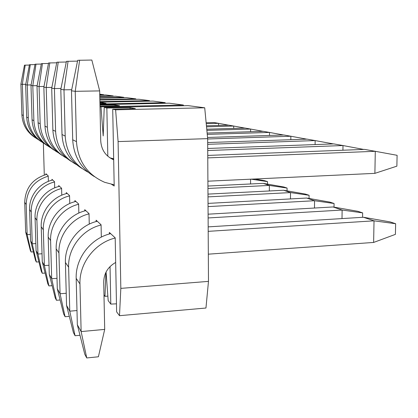 <?xml version="1.0" encoding="UTF-8"?>
<svg xmlns="http://www.w3.org/2000/svg" width="418" height="418" viewBox="0 0 418 418"><rect width="100%" height="100%" fill="white"/><g stroke="black" fill="none" stroke-linecap="round" stroke-linejoin="round"><path stroke-width="0.63" d="M109.385 233.986L109.354 232.439L115.196 237.842L116.622 311.854L119.496 315.684L120.828 288.378L208.483 281.377L205.954 308.024L119.496 315.684M118.095 141.587L115.614 109.819L204.715 107.787L207.657 138.635L118.095 141.587L120.828 288.378M115.614 109.819L112.714 109.223L135.338 108.576L130.061 107.63L106.851 108.016L104.228 107.478L103.194 135.944L100.994 106.809L100.007 106.606M111.606 184.354L114.192 186.005L112.714 109.223M107.818 156.217L106.851 108.016M43.357 143.013L44.292 175.022M48.378 181.375L48.216 175.858L45.917 173.731L45.938 174.546M54.695 187.865L54.523 181.694L51.957 179.322L51.984 180.2M61.775 195.185L61.592 188.236L58.708 185.571L58.734 186.517M69.764 203.509L69.56 195.614L66.305 192.599L66.331 193.628M78.85 213.055L78.626 204L74.916 200.567L74.942 201.69M89.264 224.126L89.024 213.624L84.755 209.674L84.781 210.912M101.334 237.116L101.072 224.774L96.109 220.181L96.135 221.556M107.849 296.106L104.965 296.346L103.977 295.03M104.965 296.346L105.937 272.296M106.067 272.034L108.184 300.631L110.796 304.1L116.465 303.823M110.038 266.569L110.796 304.1M104.228 107.478L188.095 105.634L204.715 107.787M99.996 106.271L119.506 105.744L115.028 104.939L99.975 105.184M99.965 104.646L169.227 103.189L183.366 105.022L100.994 106.809M99.939 103.486L106.015 103.33L102.17 102.64L99.923 102.676M99.912 102.159L152.998 101.088L165.178 102.666L99.949 104.025M99.865 100.022L138.891 99.259L149.492 100.633L99.897 101.626M99.824 98.162L126.513 97.655L135.824 98.862L99.855 99.557M99.792 96.527L115.572 96.239L123.812 97.305L99.818 97.755M99.761 95.085L105.822 94.975L113.168 95.926L99.782 96.171M99.74 94.186L103.674 94.693L99.756 94.766M207.657 138.635L208.483 281.377M103.674 94.693L103.695 95.011M113.168 95.926L113.194 96.281M123.812 97.305L123.843 97.707M135.824 98.862L135.86 99.317M149.492 100.633L149.534 101.156M165.178 102.666L165.23 103.272M183.366 105.022L183.434 105.738M102.191 103.429L102.17 102.64M115.049 105.864L115.028 104.939M130.082 108.727L130.061 107.63M38.059 139.481C28.967 134.084 24.061 126.09 23.34 115.499L22.342 84.342L20.9 84.154L21.888 114.783L23.34 115.499M35.3 137.752C26.998 132.354 22.525 124.7 21.888 114.783M20.9 84.154L24.463 65.161L29.391 65.062M206.231 123.681L218.557 123.336L214.1 122.542L206.142 122.761M25.754 84.295L22.342 84.342L25.216 65.093M218.562 125.452L218.557 123.336L228.562 125.165M46.623 174.384C32.646 178.643 25.341 187.969 24.709 202.359L25.665 231.974L27.16 234.655L30.383 234.456M48.227 176.15C34.156 180.566 26.815 190.033 26.193 204.548L27.16 234.655L31.11 251.991L30.331 250.507L25.665 231.974M33.362 251.845L31.11 251.991M52.715 180.022C39.297 182.88 28.952 196.058 29.6 209.58L30.587 240.81L32.249 243.798L35.864 243.569M54.533 181.987C40.995 185.002 30.608 198.351 31.256 212.025L32.249 243.798L36.382 262.034L35.509 260.377L30.587 240.81M38.895 261.856L36.382 262.034M43.953 143.348C34.286 137.668 29.067 129.199 28.304 117.939L27.274 84.99L25.66 84.781L26.679 117.139L28.304 117.939M40.865 141.415C32.076 135.73 27.353 127.642 26.679 117.139M25.66 84.781L29.459 64.706L34.981 64.591M206.529 126.832L233.709 126.043L228.761 125.16L206.435 125.797M31.099 84.938L27.274 84.99L30.295 64.628M233.714 128.404L233.709 126.043L244.844 128.075M255.006 178.982L264.631 180.68L267.515 181.626L267.504 184.113M59.523 186.323C45.348 189.375 34.396 203.352 35.065 217.653L36.084 250.685L37.954 254.039L42.03 253.768M61.598 188.523C47.265 191.737 36.251 205.917 36.925 220.401L37.954 254.039L42.275 273.267L41.304 271.407L36.084 250.685M45.107 273.058L42.275 273.267M250.57 183.967L250.57 179.191M267.515 181.626L251.103 179.165M269.328 190.969L269.349 185.435L263.194 183.356L283.838 186.992L287.072 188.053L287.056 190.854M287.072 188.053L269.349 185.435L207.945 188.461M263.194 183.356L207.934 186.036M67.188 193.414C52.156 196.69 40.52 211.56 41.22 226.744L42.27 261.793L44.381 265.587L49.021 265.258M69.571 195.896C54.35 199.339 42.62 214.45 43.32 229.848L44.381 265.587L48.922 285.922L47.819 283.822L42.27 261.793M52.125 285.672L48.922 285.922M290.473 198.921L290.515 192.588L283.561 190.242L305.438 194.088L309.09 195.284L309.059 198.466M309.09 195.284L290.515 192.588L207.997 196.888M283.561 190.242L207.981 194.109M75.877 201.455C59.878 204.987 47.469 220.876 48.201 237.053L49.282 274.391L51.691 278.712L57.01 278.31M78.631 204.271C62.402 207.981 49.862 224.158 50.599 240.596L51.691 278.712L56.461 300.281L55.207 297.893L49.282 274.391M60.124 299.983L56.461 300.281M314.493 208.033L314.561 200.724L306.64 198.043L329.912 202.124L334.066 203.488L334.019 207.14M334.066 203.488L314.561 200.724L208.054 206.612M306.64 198.043L208.033 203.394M85.81 210.651C68.714 214.476 55.422 231.535 56.184 248.851L57.303 288.786L60.067 293.755L66.227 293.264M89.029 213.875C71.65 217.888 58.175 235.292 58.943 252.921L60.067 293.755L65.093 316.724L63.651 313.981L57.303 288.786M69.315 316.358L65.093 316.724M342.008 218.583L342.123 210.04L333.015 206.962L357.865 211.309L362.636 212.877L362.563 217.308M362.636 212.877L342.123 210.04L208.117 217.95M333.015 206.962L208.096 214.183M97.274 221.263C78.918 225.438 64.607 243.851 65.412 262.473L66.551 305.401L69.769 311.175L76.99 310.553M101.078 224.999C82.367 229.372 67.81 248.203 68.62 267.212L69.769 311.175L75.068 335.732L73.396 332.545L66.551 305.401M79.995 335.273L75.068 335.732M395.642 223.719L374.026 220.829L363.446 217.255L390.109 221.901L395.642 223.719L395.412 234.367L373.629 242.44L374.026 220.829L208.195 231.347M363.446 217.255L208.169 226.875M110.66 233.646C90.847 238.244 75.344 258.246 76.186 278.383L77.346 324.786L81.134 331.578L104.704 329.4L103.706 282.124C103.93 273.414 107.917 266.856 115.671 262.452M115.196 238.025C94.943 242.832 79.117 263.35 79.963 283.963L81.134 331.578L86.735 357.954L84.77 354.208L77.346 324.786M104.704 329.4L98.397 356.779L86.735 357.954M208.326 254.17L373.629 242.44M50.583 147.685C40.259 141.697 34.689 132.699 33.879 120.682L32.808 85.721L30.995 85.481L32.05 119.783L33.879 120.682M47.098 145.516C37.772 139.513 32.756 130.938 32.05 119.783M30.995 85.481L35.055 64.194L41.293 64.069M206.868 130.374L250.591 129.052L245.068 128.07L206.758 129.209M37.129 85.659L32.808 85.721L36 64.111M250.591 131.717L250.591 129.052L263.053 131.33M58.086 152.601C47.015 146.269 41.042 136.66 40.175 123.78L39.073 86.547L37.014 86.275L38.106 122.761L40.175 123.78M54.131 150.146C44.193 143.787 38.853 134.659 38.106 122.761M37.014 86.275L41.377 63.62L48.472 63.473M207.255 134.392L269.505 132.428L263.309 131.32L207.124 133.07M43.994 86.474L39.073 86.547L42.448 63.52M269.5 135.453L269.505 132.428L283.55 134.998M66.655 158.203C54.716 151.488 48.284 141.19 47.354 127.307L46.21 87.487L43.859 87.174L44.987 126.147L47.354 127.307M62.12 155.402C51.487 148.641 45.776 138.891 44.987 126.147M43.859 87.174L48.577 62.961L56.723 62.799M207.662 138.99L290.855 136.237L283.843 134.988L207.547 137.47M51.869 87.399L46.21 87.487L49.799 62.852M290.834 139.701L290.855 136.237L306.807 139.157M76.536 164.655C63.588 157.508 56.608 146.415 55.604 131.367L54.424 88.569L51.707 88.208L52.872 130.024L55.604 131.367M71.285 161.432C59.852 154.221 53.718 143.75 52.872 130.024M51.707 88.208L56.838 62.209L66.29 62.021M207.689 144.314L315.135 140.573L307.136 139.147L207.678 142.548M60.997 88.464L54.424 88.569L58.254 62.078M315.099 144.576L315.135 140.573L333.407 143.912M207.725 150.527L342.995 145.542L363.686 149.43M88.057 172.164C73.908 164.535 66.284 152.513 65.192 136.085L63.98 89.828L60.809 89.41L62.005 134.518L65.192 136.085M81.902 168.412C69.54 160.684 62.909 149.388 62.005 134.518M60.809 89.41L66.425 61.331L77.523 61.117M342.932 150.229L342.995 145.542L333.789 143.902L207.715 148.463M71.703 89.703L63.98 89.828L68.077 61.185M207.767 157.889L375.291 151.306L397.1 155.303L396.87 166.165L374.889 173.355L207.903 181.193M114.171 184.803L104.678 182.311C87.315 174.682 77.91 161.123 76.468 141.634L75.23 91.312L71.478 90.816L72.706 139.784L76.468 141.634M94.348 176.595C80.888 168.271 73.672 156.003 72.706 139.784M71.478 90.816L77.685 60.307L91.84 60.046L99.672 90.905L100.728 140.845C101.339 149.853 105.66 156.18 113.691 159.822M109.997 157.884L113.67 158.746M374.889 173.355L375.291 151.306L364.58 149.393L207.756 155.428M99.672 90.905L75.23 91.312L79.639 60.129M26.193 204.548L24.709 202.359M31.256 212.025L29.6 209.58M36.925 220.401L35.065 217.653M43.32 229.848L41.22 226.744M50.599 240.596L48.201 237.053M58.943 252.921L56.184 248.851M68.62 267.212L65.412 262.473M79.963 283.963L76.186 278.383M110.692 158.103L113.686 159.571"/></g></svg>
